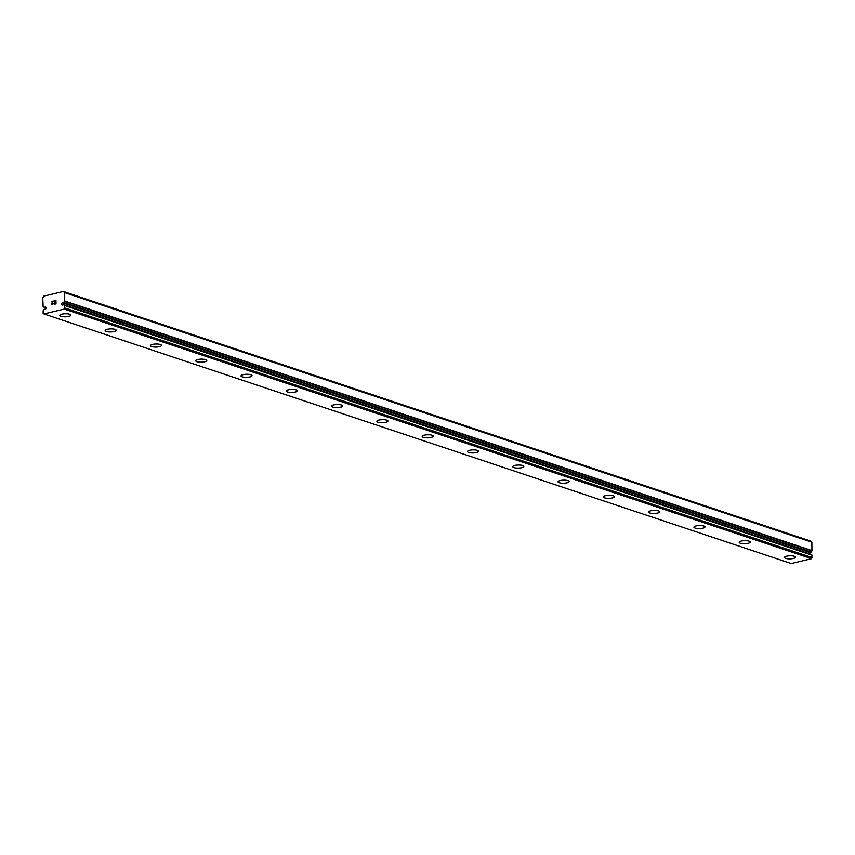 <?xml version="1.0" encoding="UTF-8"?>
<svg xmlns="http://www.w3.org/2000/svg" width="855" height="855" viewBox="0 0 855 855"><rect width="100%" height="100%" fill="white"/><g stroke="black" fill="none" stroke-linecap="round" stroke-linejoin="round"><path stroke-width="1.28" d="M63.366 291.459L43.883 296.108L42.75 297.818L43.113 306.464A2.383 1.817 108.5 0 1 43.178 306.485A2.383 1.817 108.5 0 1 44.033 307.223L44.973 307.159A1.112 0.844 108.5 0 1 45.71 308.944A1.112 0.844 108.5 0 1 45.016 309.104L44.086 309.489A2.383 1.817 108.5 0 1 43.124 310.739L43.124 313.208L43.883 313.924L64.243 309.072L64.841 305.556A2.383 1.817 108.5 0 1 64.67 305.513A2.383 1.817 108.5 0 1 63.826 304.786L62.885 304.85A1.112 0.844 108.5 0 1 62.148 303.055A1.112 0.844 108.5 0 1 62.832 302.894L810.134 552.501L811.064 552.116A2.383 1.817 108.5 0 1 811.929 550.941L811.876 542.22L810.668 541.076L63.366 291.459L64.574 292.613L64.627 301.334L811.929 550.941M808.948 553.602A1.112 0.844 108.5 0 1 810.134 552.501M795.567 557.193A5.536 1.539 -1.4 0 1 791.848 558.732A5.536 1.539 -1.4 0 1 785.67 558.368A5.536 1.539 -1.4 0 1 784.505 557.449A5.536 1.539 -1.4 0 1 788.225 555.921A5.536 1.539 -1.4 0 1 794.402 556.284A5.536 1.539 -1.4 0 1 795.567 557.193A5.536 1.539 -1.4 0 1 791.837 558.721A5.536 1.539 -1.4 0 1 785.67 558.347A5.536 1.539 -1.4 0 1 784.505 557.46M750.273 542.059A5.536 1.539 -1.4 0 1 746.554 543.609A5.536 1.539 -1.4 0 1 740.377 543.235A5.536 1.539 -1.4 0 1 739.212 542.327A5.536 1.539 -1.4 0 1 742.931 540.788A5.536 1.539 -1.4 0 1 749.108 541.162A5.536 1.539 -1.4 0 1 750.273 542.059A5.536 1.539 -1.4 0 1 746.543 543.588A5.536 1.539 -1.4 0 1 740.377 543.224A5.536 1.539 -1.4 0 1 739.212 542.337M695.094 528.091A5.536 1.539 -1.4 0 1 693.929 527.193A5.536 1.539 -1.4 0 1 697.637 525.665A5.536 1.539 -1.4 0 1 703.815 526.028A5.536 1.539 -1.4 0 1 704.99 526.937A5.536 1.539 -1.4 0 1 701.25 528.465A5.536 1.539 -1.4 0 1 695.094 528.091M704.99 526.937A5.536 1.539 -1.4 0 1 701.271 528.476A5.536 1.539 -1.4 0 1 695.094 528.112A5.536 1.539 -1.4 0 1 693.929 527.204M649.8 512.968A5.536 1.539 -1.4 0 1 648.635 512.07A5.536 1.539 -1.4 0 1 652.354 510.531A5.536 1.539 -1.4 0 1 658.532 510.905A5.536 1.539 -1.4 0 1 659.697 511.803A5.536 1.539 -1.4 0 1 655.967 513.331A5.536 1.539 -1.4 0 1 649.8 512.968M659.697 511.803A5.536 1.539 -1.4 0 1 655.977 513.353A5.536 1.539 -1.4 0 1 649.8 512.989A5.536 1.539 -1.4 0 1 648.635 512.081M614.403 496.67A5.536 1.539 -1.4 0 1 610.673 498.209A5.536 1.539 -1.4 0 1 604.506 497.834A5.536 1.539 -1.4 0 1 603.341 496.947A5.536 1.539 -1.4 0 1 607.061 495.408A5.536 1.539 -1.4 0 1 613.238 495.772A5.536 1.539 -1.4 0 1 614.403 496.68A5.536 1.539 -1.4 0 1 610.684 498.23A5.536 1.539 -1.4 0 1 604.506 497.856A5.536 1.539 -1.4 0 1 603.341 496.947M569.109 481.547A5.536 1.539 -1.4 0 1 565.379 483.086A5.536 1.539 -1.4 0 1 559.213 482.712A5.536 1.539 -1.4 0 1 558.048 481.814M559.213 482.733A5.536 1.539 -1.4 0 1 558.048 481.825A5.536 1.539 -1.4 0 1 561.767 480.275A5.536 1.539 -1.4 0 1 567.944 480.649A5.536 1.539 -1.4 0 1 569.109 481.557A5.536 1.539 -1.4 0 1 565.401 483.096A5.536 1.539 -1.4 0 1 559.213 482.733M523.826 466.424A5.536 1.539 -1.4 0 1 520.107 467.974A5.536 1.539 -1.4 0 1 513.93 467.6A5.536 1.539 -1.4 0 1 512.765 466.691A5.536 1.539 -1.4 0 1 516.473 465.152A5.536 1.539 -1.4 0 1 522.662 465.515A5.536 1.539 -1.4 0 1 523.826 466.424A5.536 1.539 -1.4 0 1 520.086 467.952A5.536 1.539 -1.4 0 1 513.93 467.589A5.536 1.539 -1.4 0 1 512.765 466.691M478.533 451.301A5.536 1.539 -1.4 0 1 474.814 452.84A5.536 1.539 -1.4 0 1 468.636 452.477A5.536 1.539 -1.4 0 1 467.471 451.558A5.536 1.539 -1.4 0 1 471.191 450.019A5.536 1.539 -1.4 0 1 477.368 450.393A5.536 1.539 -1.4 0 1 478.533 451.301A5.536 1.539 -1.4 0 1 474.803 452.829A5.536 1.539 -1.4 0 1 468.636 452.455A5.536 1.539 -1.4 0 1 467.471 451.568M433.239 436.168A5.536 1.539 -1.4 0 1 429.52 437.717A5.536 1.539 -1.4 0 1 423.343 437.343A5.536 1.539 -1.4 0 1 422.178 436.435A5.536 1.539 -1.4 0 1 425.897 434.896A5.536 1.539 -1.4 0 1 432.074 435.259A5.536 1.539 -1.4 0 1 433.239 436.168A5.536 1.539 -1.4 0 1 429.509 437.696A5.536 1.539 -1.4 0 1 423.343 437.333A5.536 1.539 -1.4 0 1 422.178 436.435M387.946 421.045A5.536 1.539 -1.4 0 1 384.237 422.584A5.536 1.539 -1.4 0 1 378.049 422.22A5.536 1.539 -1.4 0 1 376.884 421.301A5.536 1.539 -1.4 0 1 380.603 419.773A5.536 1.539 -1.4 0 1 386.781 420.136A5.536 1.539 -1.4 0 1 387.946 421.045A5.536 1.539 -1.4 0 1 384.216 422.573A5.536 1.539 -1.4 0 1 378.049 422.199A5.536 1.539 -1.4 0 1 376.884 421.312M342.663 405.911A5.536 1.539 -1.4 0 1 338.943 407.461A5.536 1.539 -1.4 0 1 332.766 407.087A5.536 1.539 -1.4 0 1 331.601 406.178A5.536 1.539 -1.4 0 1 335.32 404.639A5.536 1.539 -1.4 0 1 341.498 405.014A5.536 1.539 -1.4 0 1 342.663 405.911A5.536 1.539 -1.4 0 1 338.922 407.44A5.536 1.539 -1.4 0 1 332.766 407.076A5.536 1.539 -1.4 0 1 331.601 406.189M297.369 390.788A5.536 1.539 -1.4 0 1 293.65 392.327A5.536 1.539 -1.4 0 1 287.472 391.964A5.536 1.539 -1.4 0 1 286.307 391.045A5.536 1.539 -1.4 0 1 290.027 389.517A5.536 1.539 -1.4 0 1 296.204 389.88A5.536 1.539 -1.4 0 1 297.369 390.788A5.536 1.539 -1.4 0 1 293.639 392.317A5.536 1.539 -1.4 0 1 287.472 391.943A5.536 1.539 -1.4 0 1 286.307 391.056M252.075 375.655A5.536 1.539 -1.4 0 1 248.356 377.205A5.536 1.539 -1.4 0 1 242.179 376.831A5.536 1.539 -1.4 0 1 241.014 375.922A5.536 1.539 -1.4 0 1 244.733 374.383A5.536 1.539 -1.4 0 1 250.91 374.757A5.536 1.539 -1.4 0 1 252.075 375.655A5.536 1.539 -1.4 0 1 248.345 377.183A5.536 1.539 -1.4 0 1 242.179 376.82A5.536 1.539 -1.4 0 1 241.014 375.933M196.896 361.686A5.536 1.539 -1.4 0 1 195.72 360.789A5.536 1.539 -1.4 0 1 199.439 359.26A5.536 1.539 -1.4 0 1 205.617 359.624A5.536 1.539 -1.4 0 1 206.792 360.532A5.536 1.539 -1.4 0 1 203.052 362.06A5.536 1.539 -1.4 0 1 196.896 361.686M206.792 360.532A5.536 1.539 -1.4 0 1 203.073 362.071A5.536 1.539 -1.4 0 1 196.896 361.708A5.536 1.539 -1.4 0 1 195.72 360.799M151.602 346.564A5.536 1.539 -1.4 0 1 150.437 345.666A5.536 1.539 -1.4 0 1 154.157 344.127A5.536 1.539 -1.4 0 1 160.334 344.501A5.536 1.539 -1.4 0 1 161.499 345.399A5.536 1.539 -1.4 0 1 157.758 346.927A5.536 1.539 -1.4 0 1 151.602 346.564M161.499 345.399A5.536 1.539 -1.4 0 1 157.78 346.948A5.536 1.539 -1.4 0 1 151.602 346.574A5.536 1.539 -1.4 0 1 150.437 345.677M116.205 330.265A5.536 1.539 -1.4 0 1 112.475 331.804A5.536 1.539 -1.4 0 1 106.309 331.43A5.536 1.539 -1.4 0 1 105.144 330.532M106.309 331.451A5.536 1.539 -1.4 0 1 105.144 330.543A5.536 1.539 -1.4 0 1 108.863 329.004A5.536 1.539 -1.4 0 1 115.04 329.367A5.536 1.539 -1.4 0 1 116.205 330.276A5.536 1.539 -1.4 0 1 112.486 331.815A5.536 1.539 -1.4 0 1 106.309 331.451M70.912 315.142A5.536 1.539 -1.4 0 1 67.192 316.692A5.536 1.539 -1.4 0 1 61.015 316.329A5.536 1.539 -1.4 0 1 59.85 315.42A5.536 1.539 -1.4 0 1 63.569 313.871A5.536 1.539 -1.4 0 1 69.747 314.245A5.536 1.539 -1.4 0 1 70.912 315.142A5.536 1.539 -1.4 0 1 67.182 316.671A5.536 1.539 -1.4 0 1 61.015 316.307A5.536 1.539 -1.4 0 1 59.85 315.41M55.832 303.675L55.789 302.285L55.832 303.685L54.367 304.027L55.832 303.675M55.789 302.285L54.998 302.478L55.799 302.296M55.789 302.061L55.757 300.671L55.789 302.061M55.757 300.671L54.293 301.024L55.757 300.671M55.938 300.394L54.282 300.789L55.938 300.394L56.024 303.867L54.367 304.262M53.213 303.653L52.123 304.797M51.674 303.546L52.059 302.798L51.674 303.546M52.059 302.798L52.914 301.345L52.059 302.798M52.914 301.345L51.353 301.719L52.914 301.345M53.32 301.024L51.353 301.484L53.309 301.024L51.738 303.888L52.134 304.562L52.903 304.22L51.877 304.466M64.627 301.334A2.383 1.817 108.5 0 0 63.772 302.51L62.832 302.894M811.812 555.055A2.383 1.817 108.5 0 1 811.128 554.393L63.804 304.743M43.883 313.924L791.185 563.541L811.534 558.678L812.143 555.162L64.852 305.566M44.973 307.159L46.17 307.554M64.243 309.072L811.534 558.678M64.948 308.003L812.25 557.61M64.777 301.024L812.079 550.631M64.574 292.613L811.876 542.22M44.257 307.319L46.213 307.971M64.895 305.641L812.197 555.248M63.826 304.786L811.128 554.393M63.548 302.723L810.839 552.33M63.772 302.51L811.064 552.116M44.15 307.319L46.202 308.003M64.841 305.556L812.143 555.162M63.708 304.679L811 554.286"/></g></svg>
